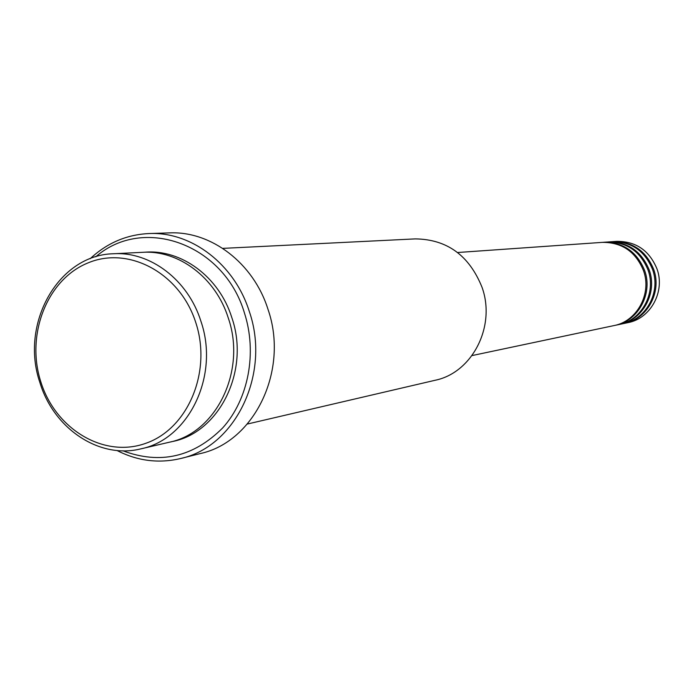 <?xml version="1.0" encoding="UTF-8"?>
<svg xmlns="http://www.w3.org/2000/svg" width="694" height="694" viewBox="0 0 694 694"><rect width="100%" height="100%" fill="white"/><g stroke="black" fill="none" stroke-linecap="round" stroke-linejoin="round"><path stroke-width="1.04" d="M472.024 355.58L613.886 325.607C636.953 321.417 652.022 293.788 643.52 270.703C635.695 251.679 621.937 242.232 602.236 242.371L457.598 252.512M614.485 325.477L615.092 325.356C638.116 321.166 653.158 293.597 644.665 270.556C636.858 251.575 623.125 242.154 603.459 242.284L602.852 242.336M615.092 325.356L618.666 324.601C641.568 320.437 656.533 293.033 648.092 270.131C640.328 251.263 626.665 241.894 607.111 242.033L603.459 242.284M619.256 324.471L619.855 324.35C642.713 320.194 657.652 292.842 649.228 269.983C641.473 251.159 627.836 241.807 608.317 241.946L607.71 241.989M619.855 324.35L623.377 323.604C646.114 319.466 660.974 292.278 652.594 269.567C644.891 250.846 631.323 241.555 611.908 241.694L608.317 241.946M623.958 323.482L624.539 323.361C647.242 319.231 662.067 292.096 653.705 269.428C646.019 250.742 632.477 241.477 613.097 241.607L612.498 241.659M195.821 322.693C180.214 273.323 129.075 245.728 88.242 262.818C47.149 279.196 25.565 334.499 40.79 381.735C55.416 429.204 103.979 458.491 145.827 443.293C187.892 428.831 212.052 371.828 195.821 322.693M39.896 382.55C19.684 324.081 58.053 254.854 113.46 253.752C150.294 251.341 188.074 279.968 200.913 321.244C219.746 375.463 188.863 439.354 140.769 448.879C99.199 459.307 53.664 428.588 39.896 382.55M247.333 424.043L435.103 380.277C472.224 372.791 496.115 326.388 482.07 287.394C469.265 255.461 447.014 239.3 415.316 238.892L222.748 248.374M122.942 450.805C160.297 464.728 193.557 457.086 222.722 427.877C248.495 399.197 257.379 352.812 244.375 312.76C223.85 243.75 143.172 215.314 95.789 256.789M90.142 258.732C107.05 242.952 126.742 234.555 149.219 233.54C191.501 231.527 234.52 264.31 249.267 311.363C270.92 373.389 235.821 446.554 180.709 458.5C158.813 463.687 137.577 461.016 116.982 450.493M140.769 448.879L169.284 442.234C216.389 432.883 246.648 370.683 228.265 317.947C215.73 277.8 178.783 249.961 142.704 252.312L113.46 253.752M180.709 458.5L200.358 453.555C254.655 441.783 289.233 369.997 267.953 309.194C253.466 263.061 211.132 230.92 169.475 232.889L149.219 233.54M624.539 323.361L628.001 322.632C650.582 318.52 665.338 291.549 657.027 269.012C649.376 250.439 635.912 241.226 616.628 241.365L613.097 241.607M144.595 252.243C181.125 248.877 219.096 276.776 231.796 317.522C250.43 370.848 219 433.611 171.123 441.774"/></g></svg>
